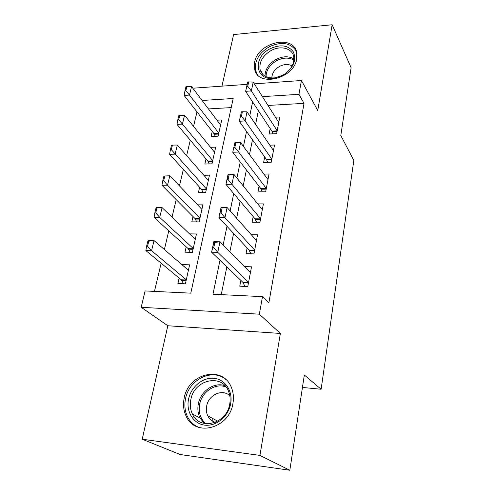 <?xml version="1.0" encoding="UTF-8"?>
<svg xmlns="http://www.w3.org/2000/svg" width="495" height="495" viewBox="0 0 495 495"><rect width="100%" height="100%" fill="white"/><g stroke="black" fill="none" stroke-linecap="round" stroke-linejoin="round"><path stroke-width="0.74" d="M254.622 62.296L254.659 69.158C257.709 87.559 294.042 79.052 296.771 58.794L296.79 52.953C293.937 33.796 257.703 42.279 254.622 62.296M184.177 398.147C182.865 404.681 183.546 410.739 186.225 416.314C195.216 437.425 229.377 428.503 232.916 403.512C233.906 397.912 233.436 392.677 231.512 387.814C223.251 364.84 188.335 372.976 184.177 398.147M193.823 89.552L194.17 88.116L247.085 84.36M302.439 387.436L321.131 389.256L353.826 160.392L340.789 135.519L351.11 67.728L332.145 24.75L233.603 34.582L221.958 86.142M321.131 389.256L304.332 375.006L289.829 470.25L180.137 454.515L142.207 439.22L259.937 455.406L280.387 333.444L259.337 314.183L141.174 307.277L145.122 290.942L190.798 293.158L233.195 98.493L202.065 100.473M280.387 333.444L167.836 325.747L142.207 439.22M167.836 325.747L141.174 307.277M196.985 111.889L193.551 126.38M190.278 140.184L186.621 155.628M183.354 169.414L179.456 185.866M176.201 199.627L172.05 217.15M168.795 230.868L164.377 249.523M161.141 263.198L154.459 291.394M289.829 470.25L259.937 455.406M270.177 128.539L269.119 134.003L276.649 133.681L279.805 116.962L275.449 117.185M264.695 156.946L263.625 162.471L271.254 162.267L274.515 145.004L269.8 145.177M259.027 186.281L257.951 191.881L265.679 191.8L269.045 173.968L263.915 174.073M253.18 216.6L252.085 222.267L259.918 222.323L263.396 203.891L257.759 203.909M247.129 247.946L246.021 253.688L253.96 253.886L257.555 234.816L251.287 234.729M188.459 270.029L182.117 264.85M179.134 278.06L177.903 283.524L185.396 283.845L189.61 264.831L182.172 264.596M186.188 246.807L184.975 252.184L192.376 252.363L196.453 233.968L189.548 233.875M193.013 216.556L191.819 221.853L199.126 221.902L203.074 204.095L196.874 204.113M199.621 187.265L198.439 192.487L205.66 192.413L209.484 175.162L203.853 175.279M206.019 158.889L204.862 164.037L211.996 163.845L215.696 147.133L210.542 147.318M231.208 107.601L208.445 108.925M212.225 131.392L211.08 136.459L218.128 136.162L221.723 119.957L216.958 120.205M219.984 260.259L212.98 294.234L262.499 296.635L268.859 302.841L304.029 103.35L268.005 105.454M258.359 110.633L255.587 124.381M252.481 139.788L249.492 154.595M246.399 169.934L243.181 185.873M240.1 201.119L236.641 218.264M233.584 233.411L229.872 251.831M226.84 266.861L221.234 294.63M240.867 280.374L239.747 286.19L247.791 286.537L251.516 266.811L244.45 266.582M254.3 83.847L301.436 80.506L317.759 110.54L332.145 24.75M301.436 80.506L298.949 94.322L262.412 96.643M304.029 103.35L298.949 94.322M262.499 296.635L259.337 314.183M252.617 101.933L249.752 115.842M246.535 131.441L243.447 146.433M240.242 161.97L236.913 178.12M233.727 193.576L230.144 210.957M226.982 226.32L223.127 245.006M248.564 282.459L217.769 252.332L211.594 252.184L213.815 241.69L219.959 241.801L250.421 272.627M213.741 247.667L214.855 242.389L213.828 242.371L212.708 247.649L213.741 247.667L217.769 252.332L219.959 241.801L214.855 242.389M244.957 286.413L242.866 282.298L211.594 252.184L212.708 247.649M213.815 241.69L213.828 242.371M147.85 241.139L146.6 246.213L147.553 246.238L148.803 241.158L147.85 241.139L148.351 240.496L154.044 240.601L151.575 250.73L145.864 250.588L181.207 279.774L183.577 283.765M147.553 246.238L151.575 250.73L186.299 279.762M188.403 270.276L154.044 240.601L148.803 241.158M146.6 246.213L145.864 250.588M230.639 403.79C228.381 416.53 216.03 426.671 204.676 425.131C193.279 423.782 185.891 411.469 188.558 399.149C191.058 386.799 202.783 377.147 213.908 378.291C225.058 379.25 233.071 391.069 230.639 403.79M190.816 399.719C189.802 404.861 190.34 409.631 192.413 414.024C199.553 431.015 226.871 423.98 229.73 404.025C230.534 399.477 230.144 395.239 228.542 391.298C221.878 373.112 194.071 379.646 190.816 399.719M229.822 395.753C222.54 388.439 208.5 394.762 206.662 406.073C206 409.594 206.378 412.861 207.795 415.874C209.435 419.147 211.928 421.307 215.288 422.365M225.862 379.529C212.621 367.841 188.954 379.337 185.52 398.809C184.227 405.287 184.907 411.289 187.562 416.815C190.21 422 194.164 425.595 199.423 427.593M212.776 418.522L212.844 421.332M282.651 75.444L274.366 78.198C255.321 81.465 252.308 57.544 269.992 48.801C280.238 44.08 288.01 45.082 293.3 51.808C296.691 59.802 293.745 67.32 284.452 74.374L282.651 75.444M270.938 50.626C262.659 55.756 259.04 62.067 260.079 69.572C262.034 75.754 267.003 78.501 275.003 77.826L282.651 75.277L284.322 74.293C291.437 69.232 294.568 63.354 293.721 56.659C292.273 48.145 280.442 45.169 270.938 50.626M292.124 65.922C288.449 63.898 284.272 64.059 279.595 66.404C274.57 69.393 271.984 73.26 271.829 78M296.319 51.208C290.546 42.638 281.463 41.196 269.082 46.883C258.78 53.268 254.294 61.12 255.618 70.451L257.369 74.473M254.678 250.068L224.984 217.676L218.901 217.645L221.036 207.535L227.094 207.523L256.472 240.564M221.048 213.017L222.119 207.925L221.104 207.931L220.034 213.011L221.048 213.017L224.984 217.676L227.094 207.523L222.119 207.925M250.872 253.805L249.059 250.018L218.901 217.645L220.034 213.011M221.036 207.535L221.104 207.931M260.593 218.753L231.932 184.27L225.937 184.357L228.003 174.605L233.974 174.481L262.325 209.558M228.09 179.617L229.123 174.71L228.121 174.735L227.087 179.636L228.09 179.617L231.932 184.27L233.974 174.481L229.123 174.71M256.627 222.298L255.043 218.809L225.937 184.357L227.087 179.636M235.88 142.678L234.89 142.715L233.894 147.442L234.878 147.411L235.88 142.678L240.607 142.603L267.987 179.567M266.31 188.465L238.64 152.052L232.73 152.243L234.89 142.715M262.22 191.837L260.834 188.62L232.73 152.243L233.894 147.442M240.607 142.603L238.64 152.052L234.878 147.411M242.395 111.759L241.424 111.814L240.459 116.381L241.43 116.325L242.395 111.759L247.011 111.839L273.469 150.542M271.842 159.149L245.118 120.953L239.283 121.25L241.424 111.814M267.659 162.366L266.44 159.396L239.283 121.25L240.459 116.381M247.011 111.839L245.118 120.953L241.43 116.325M156.03 208.005L154.824 212.899L155.764 212.906L156.971 208.005L156.03 208.005L156.457 207.628L162.075 207.615L159.693 217.392L154.056 217.367L188.193 248.645L190.253 252.314M155.764 212.906L159.693 217.392L193.229 248.509M195.259 239.333L162.075 207.615L156.971 208.005M154.824 212.899L154.056 217.367M163.919 176.022L162.756 180.749L163.684 180.737L164.847 176.003L163.919 176.022L169.828 175.781L167.533 185.21L161.964 185.297L194.956 218.512L196.756 221.884M163.684 180.737L167.533 185.21L199.931 218.27M201.898 209.385L169.828 175.781L164.847 176.003M162.756 180.749L161.964 185.297M208.327 180.378L177.321 145.023L175.1 154.137L169.606 154.322L201.502 189.331L203.08 192.437M171.338 149.669L172.458 145.103L171.542 145.14L170.416 149.7L171.338 149.669L206.421 188.985M177.321 145.023L172.458 145.103M170.416 149.7L169.606 154.322M214.558 152.274L184.561 115.298L182.414 124.109L176.987 124.381L207.844 161.054L209.23 163.919M178.726 119.654L179.815 115.236L178.912 115.285L177.823 119.703L178.726 119.654L212.708 160.615M184.561 115.298L179.815 115.236M177.823 119.703L176.987 124.381M248.688 81.898L247.729 81.966L246.801 86.377L247.76 86.316L248.688 81.898L253.199 82.121L278.772 122.432M277.2 130.767L251.367 90.925L245.613 91.315L247.729 81.966M272.937 133.836L271.866 131.101L245.613 91.315L246.801 86.377M253.199 82.121L251.367 90.925L247.76 86.316M220.597 125.025L191.559 86.551L189.486 95.077L184.128 95.436L213.988 133.644L215.22 136.286M185.873 90.635L186.924 86.365L186.033 86.427L184.981 90.696L185.873 90.635L189.486 95.077L218.809 133.112M191.559 86.551L186.924 86.365M184.981 90.696L184.128 95.436M248.552 282.527L242.866 282.298M248.453 283.047L243.237 282.831M181.628 280.294L186.139 280.479M181.207 279.774L186.25 279.984M204.181 423.46L199.974 417.929C197.907 413.597 197.363 408.907 198.34 403.852C200.624 391.093 214.174 381.806 224.947 385.679M226.079 387.016C215.61 382.635 201.892 391.65 199.652 404.304C198.285 412.403 200.376 418.881 205.92 423.745M265.023 76.162C265.103 69.368 268.754 63.812 275.975 59.487C282.725 56.096 288.715 55.91 293.943 58.917M293.894 60.105C288.851 57.259 283.097 57.457 276.637 60.706C269.707 64.845 266.18 70.172 266.05 76.7M254.665 250.142L249.059 250.018M254.56 250.693L249.412 250.575M260.574 218.833L255.043 218.809M260.463 219.415L255.383 219.39M266.291 188.552L260.834 188.62M266.174 189.158L261.162 189.22M271.823 159.248L266.44 159.396M271.706 159.879L266.756 160.021M188.595 249.183L193.056 249.288M188.193 248.645L193.174 248.756M195.339 219.075L199.745 219.093M194.956 218.512L199.875 218.536M201.873 189.907L206.229 189.857M201.502 189.331L206.359 189.269M208.203 161.655L212.51 161.531M207.844 161.054L212.646 160.918M277.181 130.872L271.866 131.101M277.058 131.528L272.176 131.738M214.341 134.263L218.592 134.077M213.988 133.644L218.734 133.44M207.795 415.874L217.738 421.165M204.392 423.503L199.974 417.929L192.413 414.024M275.003 77.826L274.366 78.198M263.365 74.98L260.079 69.572"/></g></svg>
